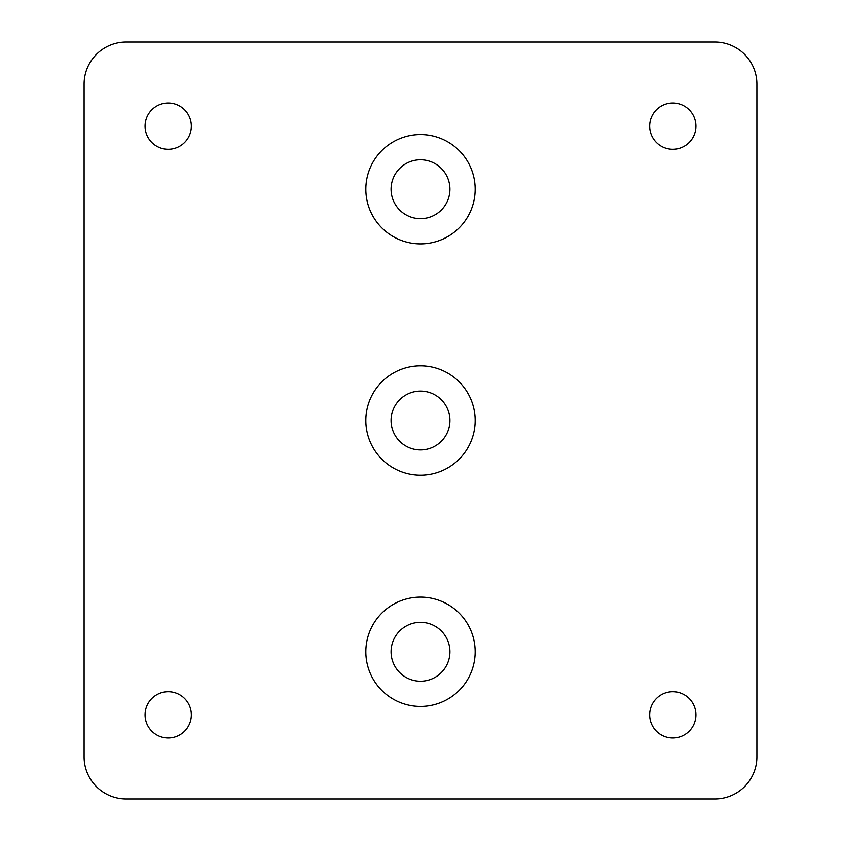 <?xml version="1.0" encoding="UTF-8"?>
<svg xmlns="http://www.w3.org/2000/svg" width="841" height="841" viewBox="0 0 841 841"><rect width="100%" height="100%" fill="white"/><g stroke="black" fill="none" stroke-linecap="round" stroke-linejoin="round"><path stroke-width="1.26" d="M168.2 737.977A23.128 23.128 0 0 1 145.072 714.85A23.128 23.128 0 0 1 168.2 691.722A23.128 23.128 0 0 1 191.328 714.85A23.128 23.128 0 0 1 168.2 737.977M168.2 149.278A23.128 23.128 0 0 1 145.072 126.15A23.128 23.128 0 0 1 168.2 103.023A23.128 23.128 0 0 1 191.328 126.15A23.128 23.128 0 0 1 168.2 149.278M672.8 149.278A23.128 23.128 0 0 1 649.673 126.15A23.128 23.128 0 0 1 672.8 103.023A23.128 23.128 0 0 1 695.928 126.15A23.128 23.128 0 0 1 672.8 149.278M672.8 737.977A23.128 23.128 0 0 1 649.673 714.85A23.128 23.128 0 0 1 672.8 691.722A23.128 23.128 0 0 1 695.928 714.85A23.128 23.128 0 0 1 672.8 737.977M420.5 134.56A54.665 54.665 0 0 0 365.835 189.225A54.665 54.665 0 0 0 420.5 243.89A54.665 54.665 0 0 0 475.165 189.225A54.665 54.665 0 0 0 420.5 134.56M420.5 159.79A29.435 29.435 0 0 0 391.065 189.225A29.435 29.435 0 0 0 420.5 218.66A29.435 29.435 0 0 0 449.935 189.225A29.435 29.435 0 0 0 420.5 159.79M420.5 597.11A54.665 54.665 0 0 0 365.835 651.775A54.665 54.665 0 0 0 420.5 706.44A54.665 54.665 0 0 0 475.165 651.775A54.665 54.665 0 0 0 420.5 597.11M420.5 622.34A29.435 29.435 0 0 0 391.065 651.775A29.435 29.435 0 0 0 420.5 681.21A29.435 29.435 0 0 0 449.935 651.775A29.435 29.435 0 0 0 420.5 622.34M420.5 365.835A54.665 54.665 0 0 0 365.835 420.5A54.665 54.665 0 0 0 420.5 475.165A54.665 54.665 0 0 0 475.165 420.5A54.665 54.665 0 0 0 420.5 365.835M420.5 391.065A29.435 29.435 0 0 0 391.065 420.5A29.435 29.435 0 0 0 420.5 449.935A29.435 29.435 0 0 0 449.935 420.5A29.435 29.435 0 0 0 420.5 391.065M84.1 84.1L84.1 756.9A42.05 42.05 0 0 0 126.15 798.95L714.85 798.95A42.05 42.05 0 0 0 756.9 756.9L756.9 84.1A42.05 42.05 0 0 0 714.85 42.05L126.15 42.05A42.05 42.05 0 0 0 84.1 84.1"/></g></svg>
